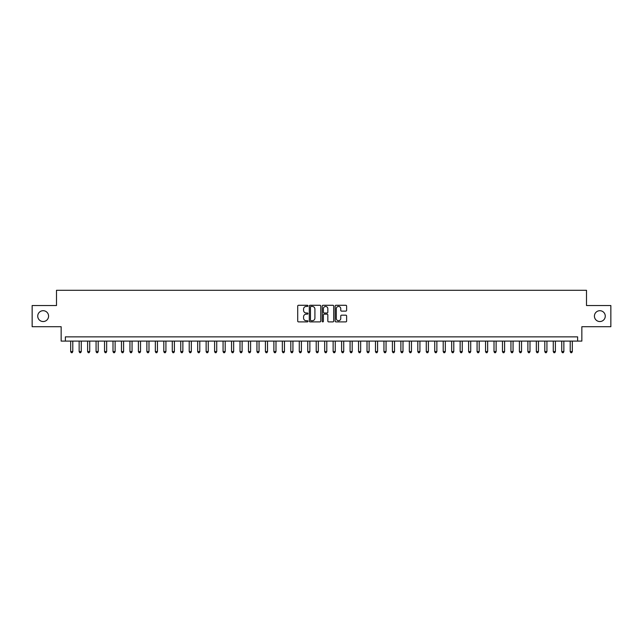 <?xml version="1.0" encoding="UTF-8"?>
<svg xmlns="http://www.w3.org/2000/svg" width="643" height="643" viewBox="0 0 643 643"><rect width="100%" height="100%" fill="white"/><g stroke="black" fill="none" stroke-linecap="round" stroke-linejoin="round"><path stroke-width="0.96" d="M307.957 305.851A0.579 0.579 0 0 0 307.37 305.272L298.545 305.272A0.828 0.828 0 0 0 297.709 306.1L297.709 321.066A0.828 0.828 0 0 0 298.545 321.894L307.37 321.894A0.579 0.579 0 0 0 307.957 321.315A0.579 0.579 0 0 0 307.37 320.728L306.229 320.728A2.66 2.66 0 0 1 303.568 318.068L303.568 316.822A2.66 2.66 0 0 1 306.229 314.162L307.37 314.162A0.579 0.579 0 0 0 307.957 313.583A0.579 0.579 0 0 0 307.37 313.004L306.229 313.004A2.66 2.66 0 0 1 303.568 310.344L303.568 309.098A2.66 2.66 0 0 1 306.229 306.438L307.37 306.438A0.579 0.579 0 0 0 307.957 305.851M594.421 316.123A5.417 5.417 0 0 0 599.847 321.54A5.417 5.417 0 0 0 605.264 316.123A5.417 5.417 0 0 0 599.847 310.706A5.417 5.417 0 0 0 594.421 316.123M37.736 316.123A5.417 5.417 0 0 0 43.153 321.54A5.417 5.417 0 0 0 48.579 316.123A5.417 5.417 0 0 0 43.153 310.706A5.417 5.417 0 0 0 37.736 316.123M345.789 311.132A0.828 0.828 0 0 0 346.617 310.304L346.617 306.1A0.828 0.828 0 0 0 345.789 305.272L335.984 305.272A0.828 0.828 0 0 0 335.148 306.1L335.148 321.066A0.828 0.828 0 0 0 335.984 321.894L345.789 321.894A0.828 0.828 0 0 0 346.617 321.066L346.617 315.994A0.828 0.828 0 0 0 345.789 315.166L341.594 315.166A0.828 0.828 0 0 0 340.758 315.994L340.758 318.51A2.226 2.226 0 0 1 338.539 320.728A2.226 2.226 0 0 1 336.313 318.51L336.313 308.656A2.226 2.226 0 0 1 338.539 306.438A2.226 2.226 0 0 1 340.758 308.656L340.758 310.304A0.828 0.828 0 0 0 341.594 311.132L345.789 311.132M577.615 341.103L581.851 341.103L581.851 326.708L610.85 326.708L610.85 305.538L586.504 305.538L586.504 290.298L56.496 290.298L56.496 305.538L32.15 305.538L32.15 326.708L61.149 326.708L61.149 341.103L577.615 341.103L577.615 336.868L65.385 336.868L65.385 341.103M320.777 306.1A0.828 0.828 0 0 0 319.941 305.272L310.135 305.272A0.828 0.828 0 0 0 309.307 306.1L309.307 321.066A0.828 0.828 0 0 0 310.135 321.894L319.941 321.894A0.828 0.828 0 0 0 320.777 321.066L320.777 306.1M323.059 305.272L332.865 305.272A0.828 0.828 0 0 1 333.693 306.1L333.693 321.066A0.828 0.828 0 0 1 332.865 321.894L328.669 321.894A0.828 0.828 0 0 1 327.834 321.066L327.834 314.998A0.828 0.828 0 0 0 327.006 314.162L324.225 314.162A0.828 0.828 0 0 0 323.389 314.998L323.389 321.315A0.579 0.579 0 0 1 322.81 321.894A0.579 0.579 0 0 1 322.223 321.315L322.223 306.1A0.828 0.828 0 0 1 323.059 305.272M311.051 306.438A0.579 0.579 0 0 0 310.465 307.016L310.465 320.15A0.579 0.579 0 0 0 311.051 320.728L312.257 320.728A2.66 2.66 0 0 0 314.917 318.068L314.917 309.098A2.66 2.66 0 0 0 312.257 306.438L311.051 306.438M327.834 308.704A2.226 2.226 0 0 0 325.615 306.478A2.226 2.226 0 0 0 323.389 308.704L323.389 312.168A0.828 0.828 0 0 0 324.225 313.004L327.006 313.004A0.828 0.828 0 0 0 327.834 312.168L327.834 308.704M70.674 341.103L70.674 351.6L72.788 351.6L72.788 341.103M72.788 351.6L72.153 352.702L71.309 352.702L70.674 351.6M79.137 341.103L79.137 351.6L81.259 351.6L81.259 341.103M81.259 351.6L80.624 352.702L79.772 352.702L79.137 351.6M87.609 341.103L87.609 351.6L89.723 351.6L89.723 341.103M89.723 351.6L89.088 352.702L88.244 352.702L87.609 351.6M96.072 341.103L96.072 351.6L98.194 351.6L98.194 341.103M98.194 351.6L97.559 352.702L96.707 352.702L96.072 351.6M104.544 341.103L104.544 351.6L106.658 351.6L106.658 341.103M106.658 351.6L106.023 352.702L105.179 352.702L104.544 351.6M113.007 341.103L113.007 351.6L115.121 351.6L115.121 341.103M115.121 351.6L114.486 352.702L113.642 352.702L113.007 351.6M121.471 341.103L121.471 351.6L123.593 351.6L123.593 341.103M123.593 351.6L122.958 352.702L122.106 352.702L121.471 351.6M129.942 341.103L129.942 351.6L132.056 351.6L132.056 341.103M132.056 351.6L131.421 352.702L130.577 352.702L129.942 351.6M138.406 341.103L138.406 351.6L140.528 351.6L140.528 341.103M140.528 351.6L139.893 352.702L139.041 352.702L138.406 351.6M146.877 341.103L146.877 351.6L148.991 351.6L148.991 341.103M148.991 351.6L148.356 352.702L147.512 352.702L146.877 351.6M155.341 341.103L155.341 351.6L157.455 351.6L157.455 341.103M157.455 351.6L156.82 352.702L155.976 352.702L155.341 351.6M163.804 341.103L163.804 351.6L165.926 351.6L165.926 341.103M165.926 351.6L165.291 352.702L164.439 352.702L163.804 351.6M172.276 341.103L172.276 351.6L174.39 351.6L174.39 341.103M174.39 351.6L173.755 352.702L172.911 352.702L172.276 351.6M180.739 341.103L180.739 351.6L182.861 351.6L182.861 341.103M182.861 351.6L182.226 352.702L181.374 352.702L180.739 351.6M189.211 341.103L189.211 351.6L191.325 351.6L191.325 341.103M191.325 351.6L190.69 352.702L189.846 352.702L189.211 351.6M197.674 341.103L197.674 351.6L199.788 351.6L199.788 341.103M199.788 351.6L199.153 352.702L198.309 352.702L197.674 351.6M206.138 341.103L206.138 351.6L208.26 351.6L208.26 341.103M208.26 351.6L207.625 352.702L206.773 352.702L206.138 351.6M214.609 341.103L214.609 351.6L216.723 351.6L216.723 341.103M216.723 351.6L216.088 352.702L215.244 352.702L214.609 351.6M223.073 341.103L223.073 351.6L225.195 351.6L225.195 341.103M225.195 351.6L224.56 352.702L223.708 352.702L223.073 351.6M231.544 341.103L231.544 351.6L233.658 351.6L233.658 341.103M233.658 351.6L233.023 352.702L232.179 352.702L231.544 351.6M240.008 341.103L240.008 351.6L242.122 351.6L242.122 341.103M242.122 351.6L241.487 352.702L240.643 352.702L240.008 351.6M248.471 341.103L248.471 351.6L250.593 351.6L250.593 341.103M250.593 351.6L249.958 352.702L249.106 352.702L248.471 351.6M256.943 341.103L256.943 351.6L259.057 351.6L259.057 341.103M259.057 351.6L258.422 352.702L257.578 352.702L256.943 351.6M265.406 341.103L265.406 351.6L267.528 351.6L267.528 341.103M267.528 351.6L266.893 352.702L266.041 352.702L265.406 351.6M273.878 341.103L273.878 351.6L275.992 351.6L275.992 341.103M275.992 351.6L275.357 352.702L274.513 352.702L273.878 351.6M282.341 341.103L282.341 351.6L284.455 351.6L284.455 341.103M284.455 351.6L283.82 352.702L282.976 352.702L282.341 351.6M290.805 341.103L290.805 351.6L292.927 351.6L292.927 341.103M292.927 351.6L292.292 352.702L291.44 352.702L290.805 351.6M299.276 341.103L299.276 351.6L301.39 351.6L301.39 341.103M301.39 351.6L300.755 352.702L299.911 352.702L299.276 351.6M307.74 341.103L307.74 351.6L309.862 351.6L309.862 341.103M309.862 351.6L309.227 352.702L308.375 352.702L307.74 351.6M316.211 341.103L316.211 351.6L318.325 351.6L318.325 341.103M318.325 351.6L317.69 352.702L316.846 352.702L316.211 351.6M324.675 341.103L324.675 351.6L326.789 351.6L326.789 341.103M326.789 351.6L326.154 352.702L325.31 352.702L324.675 351.6M333.138 341.103L333.138 351.6L335.26 351.6L335.26 341.103M335.26 351.6L334.625 352.702L333.773 352.702L333.138 351.6M341.61 341.103L341.61 351.6L343.724 351.6L343.724 341.103M343.724 351.6L343.089 352.702L342.245 352.702L341.61 351.6M350.073 341.103L350.073 351.6L352.195 351.6L352.195 341.103M352.195 351.6L351.56 352.702L350.708 352.702L350.073 351.6M358.545 341.103L358.545 351.6L360.659 351.6L360.659 341.103M360.659 351.6L360.024 352.702L359.18 352.702L358.545 351.6M367.008 341.103L367.008 351.6L369.122 351.6L369.122 341.103M369.122 351.6L368.487 352.702L367.643 352.702L367.008 351.6M375.472 341.103L375.472 351.6L377.594 351.6L377.594 341.103M377.594 351.6L376.959 352.702L376.107 352.702L375.472 351.6M383.943 341.103L383.943 351.6L386.057 351.6L386.057 341.103M386.057 351.6L385.422 352.702L384.578 352.702L383.943 351.6M392.407 341.103L392.407 351.6L394.529 351.6L394.529 341.103M394.529 351.6L393.894 352.702L393.042 352.702L392.407 351.6M400.878 341.103L400.878 351.6L402.992 351.6L402.992 341.103M402.992 351.6L402.357 352.702L401.513 352.702L400.878 351.6M409.342 341.103L409.342 351.6L411.456 351.6L411.456 341.103M411.456 351.6L410.821 352.702L409.977 352.702L409.342 351.6M417.805 341.103L417.805 351.6L419.927 351.6L419.927 341.103M419.927 351.6L419.292 352.702L418.44 352.702L417.805 351.6M426.277 341.103L426.277 351.6L428.391 351.6L428.391 341.103M428.391 351.6L427.756 352.702L426.912 352.702L426.277 351.6M434.74 341.103L434.74 351.6L436.862 351.6L436.862 341.103M436.862 351.6L436.227 352.702L435.375 352.702L434.74 351.6M443.212 341.103L443.212 351.6L445.326 351.6L445.326 341.103M445.326 351.6L444.691 352.702L443.847 352.702L443.212 351.6M451.675 341.103L451.675 351.6L453.789 351.6L453.789 341.103M453.789 351.6L453.154 352.702L452.31 352.702L451.675 351.6M460.139 341.103L460.139 351.6L462.261 351.6L462.261 341.103M462.261 351.6L461.626 352.702L460.774 352.702L460.139 351.6M468.61 341.103L468.61 351.6L470.724 351.6L470.724 341.103M470.724 351.6L470.089 352.702L469.245 352.702L468.61 351.6M477.074 341.103L477.074 351.6L479.196 351.6L479.196 341.103M479.196 351.6L478.561 352.702L477.709 352.702L477.074 351.6M485.545 341.103L485.545 351.6L487.659 351.6L487.659 341.103M487.659 351.6L487.024 352.702L486.18 352.702L485.545 351.6M494.009 341.103L494.009 351.6L496.123 351.6L496.123 341.103M496.123 351.6L495.488 352.702L494.644 352.702L494.009 351.6M502.472 341.103L502.472 351.6L504.594 351.6L504.594 341.103M504.594 351.6L503.959 352.702L503.107 352.702L502.472 351.6M510.944 341.103L510.944 351.6L513.058 351.6L513.058 341.103M513.058 351.6L512.423 352.702L511.579 352.702L510.944 351.6M519.407 341.103L519.407 351.6L521.529 351.6L521.529 341.103M521.529 351.6L520.894 352.702L520.042 352.702L519.407 351.6M527.879 341.103L527.879 351.6L529.993 351.6L529.993 341.103M529.993 351.6L529.358 352.702L528.514 352.702L527.879 351.6M536.342 341.103L536.342 351.6L538.456 351.6L538.456 341.103M538.456 351.6L537.821 352.702L536.977 352.702L536.342 351.6M544.806 341.103L544.806 351.6L546.928 351.6L546.928 341.103M546.928 351.6L546.293 352.702L545.441 352.702L544.806 351.6M553.277 341.103L553.277 351.6L555.391 351.6L555.391 341.103M555.391 351.6L554.756 352.702L553.912 352.702L553.277 351.6M561.741 341.103L561.741 351.6L563.863 351.6L563.863 341.103M563.863 351.6L563.228 352.702L562.376 352.702L561.741 351.6M570.212 341.103L570.212 351.6L572.326 351.6L572.326 341.103M572.326 351.6L571.691 352.702L570.847 352.702L570.212 351.6"/></g></svg>
